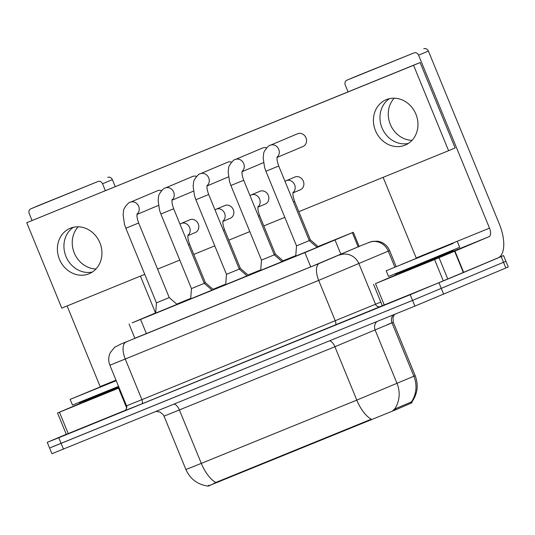 <?xml version="1.0" encoding="UTF-8"?>
<svg xmlns="http://www.w3.org/2000/svg" width="535" height="535" viewBox="0 0 535 535"><rect width="100%" height="100%" fill="white"/><g stroke="black" fill="none" stroke-linecap="round" stroke-linejoin="round"><path stroke-width="0.8" d="M318.144 246.642L316.914 247.23M283.129 260.893L281.898 261.481M248.113 275.144L249.564 274.582L248.153 275.197M213.097 289.388L214.548 288.833L213.137 289.442M317.061 247.364L295.741 256.104M282.045 261.608L260.726 270.356M247.03 275.859L225.71 284.607M212.014 290.11L190.694 298.858M176.998 304.361L155.678 313.102M155.692 312.881L132.165 322.859L304.89 252.587L353.334 232.27L318.044 246.548M208.015 486.101L396.054 409.643L412.044 402.761L411.582 401.651M190.727 298.363L176.724 304.114M295.775 255.61L283.028 260.799M260.759 269.861L248.013 275.05M225.743 284.112L212.997 289.301M208.864 485.198C206.697 486.97 209.004 486.074 215.779 482.49L371.263 419.219A26.924 12.432 -112.1 0 1 356.791 400.113L415.187 375.684L393.299 322.297L334.897 346.733L164.031 416.163L185.926 469.543L201.307 463.39A26.924 12.432 67.9 0 0 215.779 482.49M499.155 257.308L503.582 255.57L505.916 261.267L412.552 300.402L49.594 448.029L51.935 453.727L414.892 306.1L505.856 268.002L508.25 266.958L505.916 261.267L412.552 300.402L51.989 446.992M393.044 410.245L395.632 408.613L411.368 401.966A26.924 25.68 -113.3 0 0 413.889 376.265L391.994 322.886A7.691 7.336 66.7 0 1 393.185 314.934M134.853 338.24L312.239 266.243L359.132 246.414M503.582 255.57L410.218 294.711L58.796 437.724L47.261 442.338L66.273 434.286M177.025 304.382L169.254 297.594L156.441 302.85L155.672 313.142L177.038 304.415M204.183 283.129L205.353 282.627L213.124 289.415M212.041 290.137L204.27 283.343L191.456 288.599L190.687 298.891L212.054 290.164M247.056 275.886L239.285 269.092L226.472 274.348L225.703 284.64L247.07 275.913M261.488 260.097L260.719 270.389L282.085 261.662L274.301 254.847L243.706 180.255L230.899 185.505L261.488 260.097L274.301 254.847M317.088 247.384L309.317 240.596L296.504 245.853L295.735 256.145L317.101 247.417M239.198 268.878L240.369 268.376L248.14 275.164M281.885 261.468L283.169 260.946M274.214 254.627L275.385 254.125L283.155 260.913M316.901 247.217L318.185 246.695M309.23 240.382L310.4 239.874L318.171 246.668M116.222 380.693L70.138 399.384L116.082 380.338M118.563 386.384L72.479 405.075L70.138 399.384M116.195 380.626L82.524 394.308L116.108 380.405M453.359 243.318L386.17 270.777L453.359 243.318M457.345 241.586L459.685 247.277L415.708 265.527L388.504 276.468L386.17 270.777M401.15 264.564L444.966 246.662L401.15 264.564M95.979 268.958A24.617 21.835 67.1 0 1 74.392 253.236A24.617 21.835 67.1 0 1 78.19 226.8M73.489 227.248A24.617 21.835 -112.9 0 0 66.086 256.74A24.617 21.835 -112.9 0 0 92.374 272.007A24.617 21.835 -112.9 0 1 66.086 256.74A24.617 21.835 -112.9 0 1 73.489 227.248M126.728 408.085L118.563 388.169L59.459 412.217L68.219 433.571L66.3 434.34L57.539 412.987L59.459 412.217M125.284 410.345L68.219 433.571M40.68 204.671A3.845 3.411 67.1 0 1 40.713 204.658A3.845 3.411 67.1 0 1 40.747 204.637L30.93 208.784A3.845 3.411 -112.9 0 0 30.896 208.797A3.845 3.411 -112.9 0 0 29.231 213.625L32.04 220.48M107.749 177.379A3.845 3.411 67.1 0 1 112.37 179.646L102.546 183.793A3.845 3.411 -112.9 0 0 97.925 181.519L40.747 204.637M115.219 186.608L112.37 179.646M97.925 181.519L30.93 208.784M67.096 305.96L100.165 386.584A7.691 3.551 -112.1 0 1 100.259 386.818M102.546 183.793L105.348 190.627M140.417 276.12L155.524 312.955M119.124 387.768L83.366 402.193M80.103 403.403L57.539 412.987M118.563 388.169L119.185 387.908M412.01 140.351A24.617 21.835 67.1 0 1 390.423 124.628A24.617 21.835 67.1 0 1 394.221 98.193M389.52 98.641A24.617 21.835 -112.9 0 0 382.117 128.132A24.617 21.835 -112.9 0 0 408.406 143.4A24.617 21.835 -112.9 0 1 382.117 128.132A24.617 21.835 -112.9 0 1 389.52 98.641M453.172 249.965L453.145 251.624L399.398 273.586M434.587 259.562L454.931 251.082L463.691 272.435L443.348 280.915L434.587 259.562L375.49 283.61L384.244 304.963L141.728 403.912A3.845 1.779 67.9 0 0 141.909 399.665L380.826 302.088M443.348 280.915L384.244 304.963M463.691 272.435L497.918 257.997A30.769 14.211 67.9 0 0 499.329 223.998L428.395 51.039L418.577 55.185L489.512 228.144A7.691 3.551 -112.1 0 1 489.157 236.644L454.931 251.082M356.705 76.064A3.845 3.411 67.1 0 1 356.745 76.05A3.845 3.411 67.1 0 1 356.778 76.03L346.961 80.176A3.845 3.411 -112.9 0 0 346.921 80.19A3.845 3.411 -112.9 0 0 345.256 85.018L348.058 91.853M418.577 55.185A3.845 3.411 -112.9 0 0 413.956 52.911L356.778 76.03M423.773 48.772A3.845 3.411 67.1 0 1 428.395 51.039M413.956 52.911L346.961 80.176M383.127 177.352L416.19 257.977A7.691 3.551 -112.1 0 1 416.284 258.211M396.134 274.796L375.49 283.61M300.242 189.818A6.922 6.139 -112.9 0 0 300.302 189.791A6.922 6.139 -112.9 0 0 303.285 181.057A6.922 6.139 -112.9 0 0 294.986 177.005A6.922 6.139 -112.9 0 0 294.919 177.031L286.245 180.69A6.922 6.139 67.1 0 1 286.312 180.663A6.922 6.139 67.1 0 1 286.673 180.536A6.922 6.139 67.1 0 1 294.31 184.08A6.922 6.139 67.1 0 1 293.026 192.593M265.226 204.069A6.922 6.139 -112.9 0 0 265.286 204.042A6.922 6.139 -112.9 0 0 268.269 195.308A6.922 6.139 -112.9 0 0 259.97 191.256A6.922 6.139 -112.9 0 0 259.903 191.283L251.229 194.941A6.922 6.139 67.1 0 1 251.296 194.914A6.922 6.139 67.1 0 1 251.657 194.78A6.922 6.139 67.1 0 1 259.294 198.331A6.922 6.139 67.1 0 1 258.01 206.844M230.21 218.313A6.922 6.139 -112.9 0 0 230.271 218.287A6.922 6.139 -112.9 0 0 233.253 209.559A6.922 6.139 -112.9 0 0 224.954 205.507A6.922 6.139 -112.9 0 0 224.887 205.534L216.214 209.192A6.922 6.139 67.1 0 1 216.28 209.165A6.922 6.139 67.1 0 1 216.642 209.031A6.922 6.139 67.1 0 1 224.279 212.582A6.922 6.139 67.1 0 1 222.995 221.095M302.917 146.536A6.922 6.139 -112.9 0 0 302.984 146.51A6.922 6.139 -112.9 0 0 305.966 137.776A6.922 6.139 -112.9 0 0 297.661 133.723A6.922 6.139 -112.9 0 0 297.6 133.75L270.335 145.252A6.922 6.139 67.1 0 1 270.402 145.226A6.922 6.139 67.1 0 1 270.763 145.092A6.922 6.139 67.1 0 1 278.401 148.643A6.922 6.139 67.1 0 1 277.117 157.156M266.651 147.887A6.922 6.139 -112.9 0 0 262.645 147.974A6.922 6.139 -112.9 0 0 262.585 148.001L235.32 159.504A6.922 6.139 67.1 0 1 235.387 159.477A6.922 6.139 67.1 0 1 235.748 159.343A6.922 6.139 67.1 0 1 243.385 162.894A6.922 6.139 67.1 0 1 242.101 171.407M231.635 162.132A6.922 6.139 -112.9 0 0 227.629 162.225A6.922 6.139 -112.9 0 0 227.569 162.252L200.304 173.755A6.922 6.139 67.1 0 1 200.371 173.728A6.922 6.139 67.1 0 1 200.732 173.594A6.922 6.139 67.1 0 1 208.369 177.138A6.922 6.139 67.1 0 1 207.085 185.652M196.612 176.383A6.922 6.139 -112.9 0 0 192.613 176.47A6.922 6.139 -112.9 0 0 192.553 176.496L165.288 188.006A6.922 6.139 67.1 0 1 165.348 187.979A6.922 6.139 67.1 0 1 165.716 187.845A6.922 6.139 67.1 0 1 173.353 191.39A6.922 6.139 67.1 0 1 172.069 199.903M195.195 232.564A6.922 6.139 -112.9 0 0 195.255 232.538A6.922 6.139 -112.9 0 0 198.238 223.811A6.922 6.139 -112.9 0 0 189.938 219.758A6.922 6.139 -112.9 0 0 189.871 219.778L181.198 223.443A6.922 6.139 67.1 0 1 181.265 223.416A6.922 6.139 67.1 0 1 181.626 223.282A6.922 6.139 67.1 0 1 189.263 226.827A6.922 6.139 67.1 0 1 187.979 235.34M161.597 190.634A6.922 6.139 -112.9 0 0 157.598 190.721A6.922 6.139 -112.9 0 0 157.537 190.748L130.273 202.25A6.922 6.139 67.1 0 1 130.333 202.223A6.922 6.139 67.1 0 1 130.7 202.09A6.922 6.139 67.1 0 1 138.338 205.641A6.922 6.139 67.1 0 1 137.054 214.154M386.344 99.63A24.617 21.835 -112.9 0 0 386.116 99.724A24.617 21.835 -112.9 0 0 375.516 130.761A24.617 21.835 -112.9 0 0 405.028 145.179A24.617 21.835 -112.9 0 0 405.256 145.085A24.617 21.835 -112.9 0 0 415.862 114.042A24.617 21.835 -112.9 0 0 386.344 99.63M70.319 228.238A24.617 21.835 -112.9 0 0 70.092 228.331A24.617 21.835 -112.9 0 0 59.485 259.368A24.617 21.835 -112.9 0 0 89.004 273.786A24.617 21.835 -112.9 0 0 89.231 273.693A24.617 21.835 -112.9 0 0 99.831 242.649A24.617 21.835 -112.9 0 0 70.319 228.238M298.824 211.653L448.597 150.703L413.568 65.297L26.75 222.707L61.779 308.12L144.758 274.355M157.584 269.132L179.773 260.104M193.777 254.406L214.789 245.853M228.793 240.155L249.805 231.601M263.808 225.904L284.821 217.357M448.597 150.703L455.145 147.941L420.115 62.535L26.75 222.707M413.568 65.297L420.115 62.535M368.876 420.858L368.588 420.162M396.054 409.643L395.632 408.613M411.161 403.156L410.74 402.119M218.447 482.075L218.16 481.38M146.429 333.72L140.578 319.455M358.223 247.003L352.358 232.705M340.949 254.413L335.091 240.128M310.741 266.851L304.89 252.587M182.027 408.901L169.729 413.822M329.46 340.869A7.691 3.551 -112.1 0 1 334.897 346.733L356.791 400.113L201.307 463.39L179.412 410.011A7.691 3.551 -112.1 0 0 173.975 404.139M394.449 409.329A26.924 25.68 -113.3 0 0 397.057 383.501L375.162 330.115A7.691 7.336 66.7 0 1 376.961 321.535M414.892 306.1L410.218 294.711M443.669 294.243L439.001 282.854M63.464 449.112L58.796 437.724M505.856 268.002L501.188 256.613M387.567 324.544L393.299 322.297L392.984 317.382L394.583 314.366M121.211 343.918A15.388 12.205 -112.7 0 0 121.111 343.958L319.388 263.387L361.874 245.237A15.388 7.102 -112.1 0 0 361.834 245.251M396.141 266.537L389.6 250.574L318.679 280.387L109.889 365.244L126.527 405.818L141.909 399.665L125.27 359.092A15.388 7.102 -112.1 0 1 125.979 342.099M380.438 306.515A3.845 3.671 66.7 0 1 375.583 304.341L358.938 263.768A15.388 14.672 -113.3 0 0 339.518 255.081M141.728 403.912L124.815 410.646M319.388 263.387A15.388 7.102 -112.1 0 0 318.679 280.387L335.318 320.96A3.845 1.779 67.9 0 1 335.137 325.206M368.876 242.469A15.388 14.672 -113.3 0 1 388.296 251.156L394.83 267.085M109.889 365.244C108.217 360.931 108.371 356.691 110.37 352.511L114.617 347.309L121.111 343.958A15.388 12.205 -112.7 0 0 121.01 344.005M127.885 357.989L115.587 362.911M156.441 302.85L125.852 228.258L138.659 223.001C137.114 218.721 136.612 215.638 137.161 213.739M188.42 244.696L189.591 244.187L205.353 282.627M191.456 288.599L160.868 214.007L173.674 208.75C172.13 204.47 171.628 201.387 172.176 199.488M226.472 274.348L195.884 199.756L208.69 194.499C207.145 190.226 206.644 187.136 207.192 185.244M296.504 245.853L265.915 171.26L278.722 166.004C277.177 161.724 276.675 158.634 277.224 156.742M223.436 230.445L224.606 229.943L240.369 268.376M258.452 216.193L259.622 215.692L275.385 254.125M293.468 201.942L294.638 201.441L310.4 239.874M118.837 387.059L79.889 402.868L80.176 403.584M452.857 250.908L395.913 274.261L396.208 274.977M116.001 380.144L100.165 386.584M489.512 228.144L416.19 257.977M489.157 236.644L453.031 251.343M463.357 272.576L454.603 251.223M439.054 257.723L447.808 279.076M134.92 338.394L129.042 324.07M359.199 246.582L353.334 232.27M411.723 402.18C417.554 393.954 418.711 385.126 415.187 375.684M208.082 486.108C197.656 484.656 190.266 479.133 185.926 469.543M156.039 411.435L159.858 411.97L163.168 414.605L164.031 416.163M124.755 410.679L125.852 409.823C126.902 407.356 127.129 406.018 126.527 405.818M47.261 442.338L49.594 448.029M389.6 250.574C387.835 246.481 384.886 243.619 380.739 241.994L377.583 241.185L371.932 241.412L361.874 245.237M137.007 214.441L158.447 205.393M169.254 297.594L138.659 223.001M130.273 202.25C128.902 201.648 123.023 208.857 123.558 211.017L123.117 214.836L124.515 224.473L125.852 228.258M181.198 223.443L179.961 224.065M187.939 235.627L195.255 232.538M188.086 234.932C187.538 236.824 188.039 239.914 189.591 244.187M172.029 200.19L193.463 191.142M204.27 283.343L173.674 208.75M165.288 188.006C163.917 187.397 158.039 194.606 158.581 196.766L158.133 200.585L159.53 210.228L160.868 214.007M207.045 185.939L228.478 176.891M239.285 269.092L208.69 194.499M200.304 173.755C198.933 173.146 193.055 180.355 193.596 182.515L193.148 186.34L194.546 195.977L195.884 199.756M242.208 170.993C241.659 172.885 242.161 175.975 243.706 180.255M242.061 171.688L263.494 162.647M235.32 159.504C233.949 158.895 228.071 166.111 228.612 168.264L228.164 172.089L229.562 181.726L230.899 185.505M277.076 157.437L302.984 146.51M309.317 240.596L278.722 166.004M270.335 145.252C268.965 144.651 263.086 151.86 263.628 154.02L263.18 157.838L264.578 167.475L265.915 171.26M216.214 209.192L214.976 209.82M222.955 221.376L230.271 218.287M223.102 220.681C222.553 222.573 223.055 225.663 224.606 229.943M251.229 194.941L249.992 195.569M257.97 207.125L265.286 204.042M258.117 206.43C257.569 208.322 258.071 211.412 259.622 215.692M286.245 180.69L285.008 181.318M292.986 192.881L300.302 189.791M293.133 192.179C292.585 194.078 293.086 197.161 294.638 201.441M78.999 402.414L79.889 402.868M395.024 273.806L395.913 274.261M40.713 204.658L30.896 208.797M356.745 76.05L346.921 80.19M373.57 284.379L382.324 305.732"/></g></svg>
